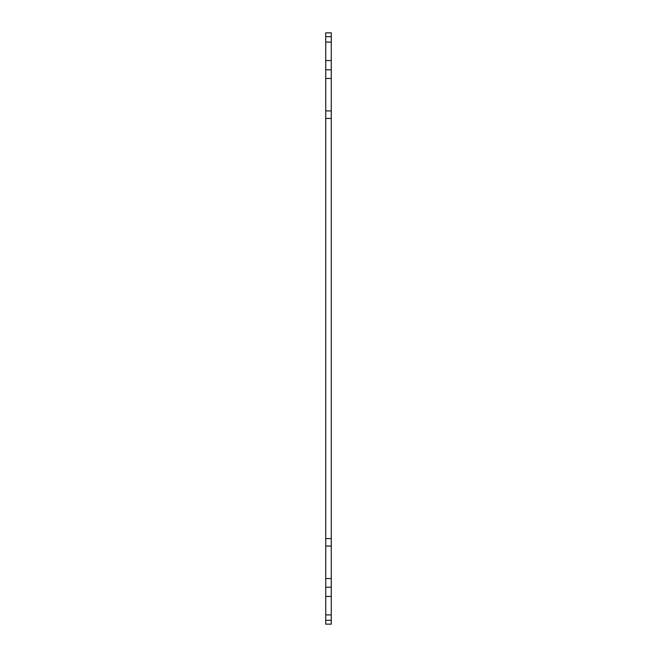 <?xml version="1.0" encoding="UTF-8"?>
<svg xmlns="http://www.w3.org/2000/svg" width="657" height="657" viewBox="0 0 657 657"><rect width="100%" height="100%" fill="white"/><g stroke="black" fill="none" stroke-linecap="round" stroke-linejoin="round"><path stroke-width="0.99" d="M331.276 42.089L325.724 42.089L325.724 32.85L331.276 32.85L331.276 624.15L325.724 624.15L325.724 614.911L331.276 614.911M331.276 578.546L325.724 578.546L325.724 614.911M325.724 578.546L325.724 546.057L331.276 546.057M331.276 110.943L325.724 110.943L325.724 546.057M325.724 110.943L325.724 78.454L331.276 78.454M325.724 42.089L325.724 78.454M331.276 620.331L325.724 620.331M331.276 596.433L325.724 596.433M331.276 587.194L325.724 587.194M331.276 538.576L325.724 538.576M331.276 118.424L325.724 118.424M331.276 69.806L325.724 69.806M331.276 60.567L325.724 60.567M325.724 36.669L331.276 36.669"/></g></svg>

